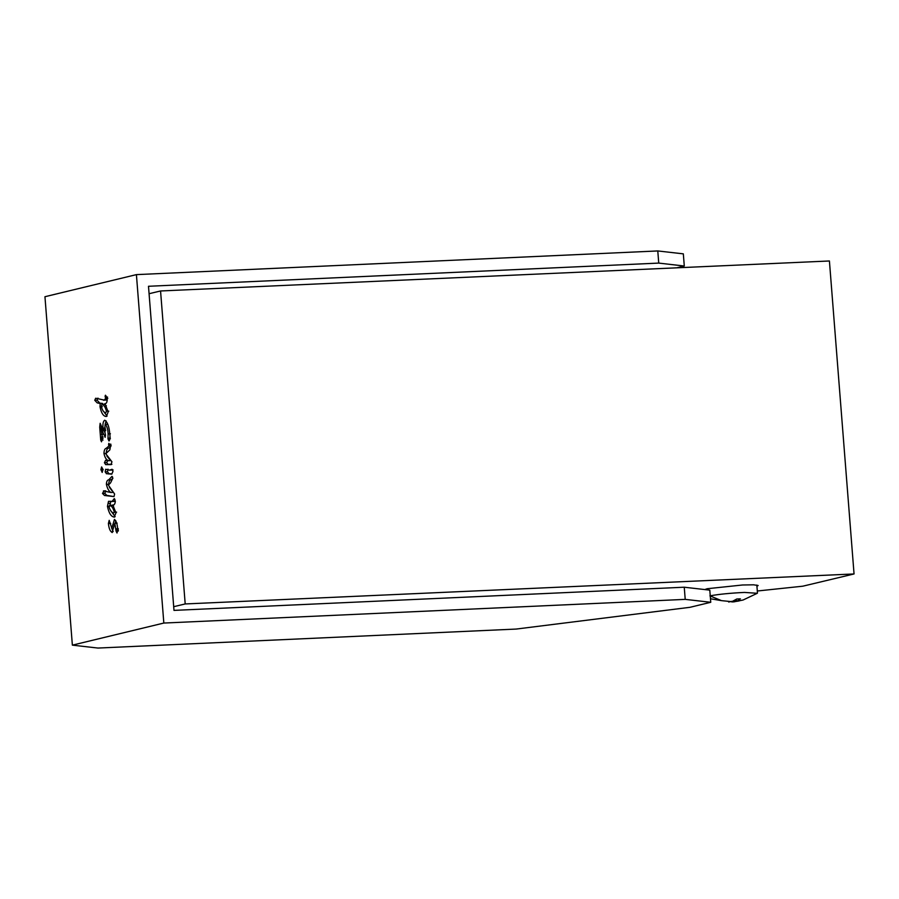 <?xml version="1.0" encoding="UTF-8"?>
<svg xmlns="http://www.w3.org/2000/svg" width="899" height="899" viewBox="0 0 899 899"><rect width="100%" height="100%" fill="white"/><g stroke="black" fill="none" stroke-linecap="round" stroke-linejoin="round"><path stroke-width="1.35" d="M756.924 586.227L758.149 585.53L753.609 584.811L742.563 584.991L707.243 588.721L704.906 589.575M829.417 260.98L854.05 573.955L185.194 603.948L160.561 290.973L829.417 260.98M757.306 591.003L802.807 586.193L854.05 573.955M173.709 606.69L185.194 603.948M149.077 293.715L160.561 290.973M105.475 395.223L107.206 399.797C107.015 402.516 106.251 403.786 104.947 403.606L108.161 411.933L106.385 416.484C103.419 416.462 101.295 413.203 100.014 406.719L100.216 403.539L97.193 402.876L94.755 400.291L95.676 398.235L104.34 400.111L105.486 398.527L105.43 395.223M106.666 399.999L103.52 400.224L107.206 399.785M111.161 464.626L105.666 464.626L104.419 462.715L105.565 460.355L108.262 460.693C106.296 459.883 104.857 457.479 103.969 453.467C104.048 450.332 104.812 448.601 106.251 448.275L108.813 446.073L108.858 443.342L110.375 446.837L109.858 449.871L105.756 453.737L111.948 461.783L111.004 464.637M102.239 472.402L100.902 469.683L101.609 466.929L103.059 469.581L102.115 472.413M114.499 517.082C111.251 516.925 108.903 513.34 107.453 506.351L108.509 501.327L112.049 501.462L114.274 498.608L115.33 501.237C115.05 504.002 114.207 505.227 112.791 504.923L115.982 512.924L114.094 517.127M114.364 501.35L111.33 501.552L115.308 501.001M108.914 501.305L109.633 501.406M72.37 645.145L44.95 296.715L136.412 274.622L163.832 623.052L685.218 599.375L684.251 587.216L709.794 590.137L710.761 602.285L689.971 607.308L516.15 629.064L97.912 648.055L72.37 645.145L163.832 623.052M112.78 496.405L106.812 495.394L104.812 493.337L105.722 490.832L103.407 490.944L110.937 492.483C108.869 491.259 107.363 488.55 106.397 484.336C106.52 481.459 107.284 479.976 108.678 479.886L111.993 476.358L112.836 478.144L110.543 482.887L108.352 485.089L114.623 494.045L114.004 496.574L104.498 495.495L102.497 493.45L104.037 490.854M111.757 474.076L106.543 473.683L105.149 471.885L105.689 469.256L109.487 470.166L112.094 469.278L112.982 471.458L111.757 474.076L110.847 474.189M111.937 474.02L106.34 473.706M105.183 437.285L101.048 428.463L102.475 438.004L101.508 441.814L100.744 440.128L99.722 427.126L100.149 423.283L103.407 430.79L103.059 428.171C102.621 423.991 103.149 421.339 104.666 420.204C107.532 422.013 109.229 426.699 109.79 434.251C110.24 437.431 109.981 439.678 109.026 440.993L107.981 438.903L108.127 433.914C107.891 429.037 106.902 425.868 105.161 424.395L104.565 430.07L105.509 435.094L105.104 437.296M106.082 420.833L105.161 424.395L107.79 424.294M112.285 532.5C110.251 531.624 108.948 528.623 108.397 523.499L109.195 520.341L111.824 528.309L114.431 519.408C116.342 520.993 117.432 524.432 117.702 529.713L117.027 533.006L116.05 531.107L114.836 523.285L112.072 532.523M710.761 602.285L685.218 599.375M684.285 266.014L658.742 263.092L657.787 250.945L683.33 253.855L684.285 266.014L676.79 267.823M657.787 250.945L136.412 274.622M684.251 587.216L173.99 610.387L148.492 286.275L658.742 263.092M115.162 516.655L110.824 510.767M108.037 503.418L110.352 503.316L109.768 506.249L107.453 506.351M110.352 503.316L110.835 501.215M114.926 499.35L113.948 499.394M113.521 505.98L111.959 505.249M109.644 505.35L108.981 506.766C110.184 510.632 111.779 512.688 113.768 512.958L114.297 512.239C113.218 508.036 111.667 505.744 109.644 505.35L112.161 505.227M116.612 512.138L114.297 512.239M109.453 487.382L113.252 492.382L110.937 492.483M112.847 478.459L110.993 479.774C109.599 479.864 108.846 481.358 108.712 484.235L106.397 484.336M112.566 476.953L111.51 476.998M104.812 493.337L102.497 493.45M103.216 469.57L100.902 469.683M110.375 473.751L108.06 473.852L110.375 473.739M105.149 471.885L107.464 471.773L108.858 473.571L106.543 473.683M107.464 471.773L108.004 469.154M109.487 470.166L112.622 469.997M113.083 469.907L110.757 470.008M111.633 464.277L107.768 464.3M108.015 464.513L106.734 462.603L104.419 462.715M106.734 462.603L107.88 460.243M106.88 456.063L110.577 460.58L108.262 460.693M110.386 447.073L108.565 448.174C107.127 448.489 106.374 450.219 106.284 453.366L103.969 453.467M111.128 445.971L108.813 446.073M110.993 445.095L108.678 445.196M110.835 444.151L108.521 444.252M104.868 432.531L104.183 430.756M103.363 428.362L101.048 428.463M103.059 440.027L100.744 440.128M103.093 438.33L100.778 438.431M103.093 436.914L100.767 437.015M102.171 428.418L102.025 426.879M105.722 430.688L103.407 430.79M105.543 429.475L103.228 429.587M105.374 428.07L103.059 428.171M110.296 438.802L107.981 438.903M110.442 433.812L108.127 433.914M107.105 416.102L103.475 411.248M102.329 406.606L100.014 406.719M102.34 404.303L102.531 403.426L100.216 403.539M102.531 403.426L97.193 402.876M99.508 402.774L97.07 400.179L94.755 400.291M97.07 400.179L97.991 398.122M107.801 398.426L105.486 398.527M107.554 397.055L105.239 397.167M106.217 396.099L105.026 396.156M106.363 405.82L104.374 404.213L101.924 404.336L101.351 406.494C102.385 410.573 103.902 412.619 105.891 412.63L106.487 411.236C105.419 407.202 103.891 404.898 101.924 404.336L104.374 404.213M108.801 411.135L106.487 411.236M118.32 528.691L116.005 528.803M117.151 523.173L114.836 523.285M113.173 531.579L111.723 528.32M110.712 523.387L108.397 523.499M115.038 524.634L112.723 524.735M115.207 523.263L115.757 520.566M118.365 530.994L116.05 531.107M118.353 529.972L116.038 530.084M744.484 592.43C730.348 593.093 718.818 594.239 709.929 595.857L721.526 600.644L730.415 601.532L732.516 601.319L736.832 598.981L740.405 598.846L736.899 601.285L743.113 600.004L757.284 593.284L744.484 592.43M739.057 600.959L732.674 601.937L728.134 601.42M734.719 600.33L734.775 601.734L732.674 601.937L732.573 601.296M710.48 598.768L721.526 600.644M728.875 602.083L728.269 601.375M736.056 599.521L736.899 601.285M110.993 479.774L108.678 479.886M106.812 495.394L104.498 495.495M111.116 473.874L108.79 473.975M111.881 464.334L109.566 464.435M108.565 448.174L106.251 448.275M102.823 434.419L100.508 434.52M102.037 427.025L99.722 427.126M110.319 438.049L108.004 438.15M105.295 424.384L107.61 424.272M706.052 589.036L706.108 589.71M756.834 585.047L757.464 593.025M729.078 601.442L729.078 602.049M735.843 599.655L736.124 601.296"/></g></svg>
